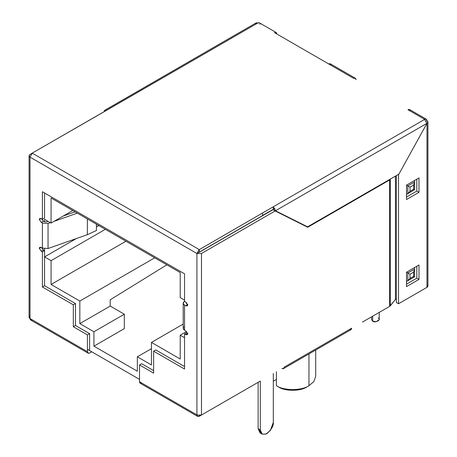 <?xml version="1.0" encoding="UTF-8"?>
<svg xmlns="http://www.w3.org/2000/svg" width="457" height="457" viewBox="0 0 457 457"><rect width="100%" height="100%" fill="white"/><g stroke="black" fill="none" stroke-linecap="round" stroke-linejoin="round"><path stroke-width="0.69" d="M378.088 318.009C382.275 319.312 374.923 323.556 372.666 321.14L372.666 318.009M371.541 316.838L371.541 319.574L372.666 321.14L376.197 321.739L379.213 319.574L379.213 312.411M372.666 321.14L372.666 316.193L372.666 321.14M306.796 386.988L308.966 385.737L306.796 386.988C300.443 391.381 284.928 391.381 278.581 386.988C284.928 391.381 300.443 391.381 306.796 386.988L308.966 385.737C301.637 390.804 283.734 390.804 276.411 385.737L278.581 386.988L276.411 385.737C283.734 390.804 301.637 390.804 308.966 385.737L308.966 353.929L308.966 385.737L313.816 381.612L315.707 376.334L315.707 350.039M276.411 371.638L276.411 385.737L276.411 371.638M139.516 379.373L87.43 349.302L139.516 379.373M199.201 252.19L274.931 208.466L199.201 252.19M124.321 328.629L124.321 314.216L93.936 331.759L93.936 346.166L124.321 328.629L93.936 346.166L137.346 371.227L137.346 356.82L151.456 348.674L137.346 356.82L151.456 364.966L151.456 342.407L183.2 324.082L151.456 342.407L180.212 359.013L180.212 335.204L184.548 337.712L180.212 335.204L186.53 331.553L180.212 335.204L180.212 359.013L151.456 342.407L151.456 364.966L137.346 356.82L137.346 371.227L93.936 346.166L93.936 331.759L124.321 314.216L110.217 306.07L79.832 323.613L93.936 331.759L79.832 323.613L110.217 306.07L110.217 299.798L166.834 264.826L110.217 299.798L110.217 306.07L124.321 314.216L124.321 328.629M276.411 379.47L273.846 380.949L276.411 379.47M184.548 300.118L180.212 297.61L184.548 300.118M72.777 210.528L51.075 223.056L44.563 219.297L51.075 223.056L72.777 210.528M98.821 225.564L96.421 226.946L98.821 225.564M76.268 238.588L44.563 256.891L51.075 260.65L105.333 229.323L51.075 260.65L44.563 256.891L44.563 248.819L44.563 256.891L76.268 238.588M154.712 257.828L79.832 301.06L79.832 323.613L79.832 301.06L51.075 284.454L51.075 260.65L51.075 284.454L125.955 241.227L51.075 284.454L79.832 301.06L154.712 257.828M51.075 197.995L51.075 223.056L51.075 197.995L180.212 272.549L180.212 297.61L180.212 272.549L51.075 197.995M44.563 221.805L44.563 219.297L44.563 221.805L43.478 221.177L44.563 221.805L46.448 221.936L44.563 221.805M186.719 302.962L186.719 303.876L186.719 302.962M186.719 331.782L186.719 332.696L186.719 331.782M387.479 181.206L387.479 180.721L387.479 181.206M355.34 78.233L330.382 63.826L328.772 63.986L353.729 78.393L355.34 78.233L356.009 79.707C355.86 78.204 355.1 77.77 353.729 78.393L274.508 32.658L276.125 32.498L276.788 33.972C276.645 32.47 275.885 32.03 274.508 32.658L328.772 63.986C330.143 63.357 330.902 63.797 331.051 65.3M276.125 32.498L259.41 22.85L257.799 23.01L32.196 153.135L199.309 249.619L273.32 206.764L199.309 249.619L199.309 252.127L262.575 215.601L262.575 213.093L262.575 215.601L199.309 252.127L199.201 249.556L32.304 153.198L30.025 157.145L30.025 318.54L87.43 351.684L87.43 334.89L73.32 326.749L73.32 304.819L42.392 286.962L42.392 251.876L41.307 251.253L39.205 248.157L41.307 247.494L42.392 248.117L42.392 223.056L41.307 222.433L39.205 219.337L41.307 218.669L42.392 219.297L42.392 191.729L184.548 273.806L184.548 301.369L184.548 273.806L42.392 191.729L42.392 219.297L44.563 218.046L44.563 192.985L44.563 218.046L42.392 219.297L41.307 218.669L39.776 218.52L39.205 219.337L40.764 218.44L39.205 219.337L41.307 222.433L42.392 223.056L48.042 223.45L50.35 222.639L48.042 223.45L42.392 223.056L42.392 248.117L41.307 247.494L39.776 247.34L39.205 248.157L41.307 251.253L42.392 251.876L42.392 286.962L44.563 285.711L75.491 303.568L75.491 325.493L89.601 333.639L89.601 350.428L89.601 333.639L75.491 325.493L73.32 326.749L87.43 334.89L89.601 333.639L87.43 334.89L87.43 351.684L30.025 318.54L30.688 320.014L88.098 353.158L87.43 351.684C87.573 353.187 88.332 353.627 89.709 352.998L88.098 353.158M426.312 119.208L409.598 109.56L407.987 109.72L424.696 119.368L426.312 119.208L426.975 120.682C426.832 119.18 426.073 118.74 424.696 119.368L407.987 109.72C409.363 109.092 410.123 109.531 410.266 111.034M283.5 368.633L350.982 329.674L351.65 328.2L284.168 367.16L283.5 368.633L281.889 368.473C283.266 369.102 284.026 368.662 284.168 367.16L351.65 328.2C351.502 329.703 350.742 330.143 349.371 329.514M261.25 433.299L258.125 428.683L260.296 429.934L260.296 381.064L201.48 415.025L201.48 253.504L196.921 253.504L199.201 249.556L196.921 253.504L30.025 157.145L196.921 253.504L196.921 414.899L197.241 415.059L196.921 414.899C197.064 416.401 197.824 416.841 199.201 416.213L197.59 416.373L196.921 414.899L139.516 381.755L139.516 364.966L141.687 363.709L153.626 370.604L141.687 363.709L139.516 364.966L153.626 373.106L153.626 351.182L155.791 349.925L184.548 366.531L155.791 349.925L153.626 351.182L184.548 369.039L184.548 333.953L185.633 334.575L187.17 334.73L187.736 333.913L185.633 330.817L184.548 330.194L184.548 305.133L183.2 303.254L184.548 301.226L183.874 301.871C182.817 303.042 183.046 304.134 184.548 305.133L185.633 305.756L187.17 305.91L187.736 305.093L185.633 301.997L184.548 301.369L185.633 301.997L187.736 305.093L185.633 305.756L184.548 305.133L184.548 330.194L185.633 330.817L187.736 333.913L185.633 334.575L184.548 333.953L184.548 369.039L153.626 351.182L153.626 373.106L139.516 364.966L139.516 381.755L196.921 414.899L196.921 253.504L199.092 252.253L196.921 253.504L201.48 253.504L275.16 210.963L272.995 209.712L307.715 227.255L390.272 179.435L389.627 179.961L389.627 306.396L390.272 305.864L390.272 179.435L390.764 178.824L390.272 179.435L390.272 305.864L395.465 299.444L395.465 176.111L395.465 299.444L396.362 298.929L395.436 299.472L389.627 306.396L362.498 322.059L389.627 306.396L389.627 179.961L307.715 227.255L275.16 210.963L201.48 253.504L201.48 415.025L260.296 381.064L260.296 429.934C259.924 433.704 262.095 434.955 266.808 433.693C271.515 429.517 273.686 425.758 273.32 422.417L273.32 373.42L273.32 422.417L270.321 430.477L266.02 434.093L262.204 434.15L260.296 429.934L258.125 428.683L258.125 382.32L258.125 428.683L260.033 432.899L262.204 434.15M414.539 276.845L406.513 281.478L407.838 280.712L407.838 272.978L406.513 272.212L418.995 265.009L418.995 279.416L406.513 286.625L406.513 272.212L406.513 286.625L418.995 279.416L416.824 278.164L416.824 266.26L416.824 278.164L406.513 284.117L416.824 278.164L418.995 279.416L418.995 265.009L406.513 272.212L407.838 272.978L414.539 269.11L414.539 276.845L406.513 281.478L414.539 276.845L413.636 276.325L413.636 272.138L410.009 274.234L410.009 278.422L413.636 276.325L410.009 278.422L410.009 274.234L407.838 272.978L407.838 280.712L410.009 278.422L407.838 280.712L414.539 276.845L414.539 267.579L414.539 269.11L407.838 272.978L410.009 274.234L413.636 272.138L414.539 269.11L413.636 272.138L413.636 276.325L414.539 276.845M414.539 189.758L406.513 194.391L407.838 193.625L407.838 185.89L406.513 185.125L418.995 177.922L418.995 192.328L406.513 199.538L406.513 185.125L406.513 199.538L418.995 192.328L416.824 191.077L416.824 179.173L416.824 191.077L406.513 197.03L416.824 191.077L418.995 192.328L418.995 177.922L406.513 185.125L407.838 185.89L414.539 182.023L414.539 189.758L406.513 194.391L414.539 189.758L413.636 189.238L413.636 185.051L410.009 187.147L410.009 191.334L413.636 189.238L410.009 191.334L410.009 187.147L407.838 185.89L407.838 193.625L410.009 191.334L407.838 193.625L414.539 189.758L414.539 180.492L414.539 182.023L407.838 185.89L410.009 187.147L413.636 185.051L414.539 182.023L413.636 185.051L413.636 189.238L414.539 189.758M426.975 284.705C428.209 285.585 428.209 286.465 426.975 287.339L426.975 123.316L398.527 174.825L398.527 303.762L426.975 287.339L398.527 303.762L398.527 174.825L398.11 174.58L398.527 174.825L426.975 123.316C428.209 122.436 428.209 121.562 426.975 120.682L426.204 121.134L426.975 120.682L427.923 122.002L426.975 123.316L426.975 287.339L427.923 286.025L427.923 122.002M396.362 302.511L396.362 175.591L396.362 302.511L398.527 303.762L396.362 302.511M273.32 209.272L273.32 206.764L424.587 119.431L426.867 123.379L275.594 210.711L273.32 206.764L273.32 209.272L262.467 215.538L273.32 209.272M272.995 209.712L199.309 252.253L272.995 209.712L307.715 227.255L305.71 225.907L272.995 209.712M395.436 299.472L395.436 176.128L395.436 299.472M199.201 416.213L199.201 415.499L199.201 416.213M141.796 383.069C140.419 383.697 139.659 383.257 139.516 381.755L140.185 383.229L197.59 416.373M41.598 218.84L43.478 221.177L41.307 222.433L43.478 221.177L41.598 218.84M41.598 247.66L43.478 249.996L44.563 250.625L44.563 285.711L44.563 250.625L42.392 251.876L44.563 250.625L43.478 249.996L41.307 251.253L43.478 249.996L41.598 247.66M186.719 332.696L187.804 333.324L186.719 332.696L184.548 333.953L186.719 332.696M186.496 302.791L186.719 303.876L187.804 304.505L186.719 303.876L186.542 302.745L186.496 303.711L186.496 302.791L186.273 303.254M226.329 400.675L199.309 416.276L226.329 400.675M91.771 351.81L89.709 352.998L91.771 351.81M29.077 155.831L29.077 317.227L30.025 318.54L30.025 157.145L29.077 155.831L30.025 154.517L32.196 153.135L106.418 110.411C105.047 109.783 104.287 110.223 104.139 111.725L104.807 110.251L106.418 110.411L257.799 23.01C259.176 22.382 259.936 22.821 260.079 24.324M32.304 319.854C30.927 320.483 30.168 320.043 30.025 318.54C28.791 317.661 28.791 316.787 30.025 315.907M199.309 415.499L199.309 416.276L199.309 415.499M32.196 153.261L30.025 154.517C28.791 155.391 28.791 156.271 30.025 157.145L32.196 153.266M255.412 24.387C255.554 22.884 256.314 22.444 257.691 23.073L256.08 22.913L104.807 110.251M75.491 303.568L73.32 304.819L73.32 326.749L75.491 325.493L75.491 303.568L44.563 285.711L42.392 286.962L73.32 304.819L75.491 303.568M54.063 221.331L77.324 213.151L54.063 221.331M75.091 211.865L63.255 216.024L75.091 211.865M48.116 221.348L46.448 221.936L48.116 221.348M96.421 224.176L96.421 230.517L87.367 234.681L48.042 248.511L42.392 248.117L48.042 248.511L48.042 223.45L48.042 248.511L87.367 234.681L87.367 218.949L87.367 234.681L96.421 230.517L96.421 224.176M40.764 247.26L39.205 248.157L40.764 247.26M199.201 252.064L199.201 249.556L199.201 252.064M197.241 415.059L201.48 415.025L197.241 415.059M275.594 210.837L307.584 226.843L398.915 174.117L426.867 123.504L398.915 174.117L307.584 226.843L275.594 210.837M426.867 123.379L424.587 119.431L273.32 206.764L275.594 210.711L426.867 123.379M185.633 334.575L187.804 333.324L185.633 334.575M185.633 305.756L187.804 304.505L185.633 305.756M183.2 303.254L183.2 328.315L184.548 330.194C183.046 329.194 182.817 328.103 183.874 326.932"/></g></svg>
